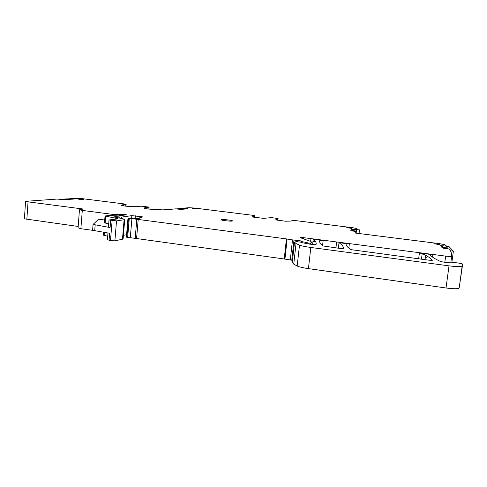 <?xml version="1.0" encoding="UTF-8"?>
<svg xmlns="http://www.w3.org/2000/svg" width="487" height="487" viewBox="0 0 487 487"><rect width="100%" height="100%" fill="white"/><g stroke="black" fill="none" stroke-linecap="round" stroke-linejoin="round"><path stroke-width="0.73" d="M462.65 264.21L459.18 287.994L462.443 264.003C461.183 263.242 452.947 262.183 452.259 262.688C451.437 263.309 441.453 262.061 439.743 261.129L436.608 259.553C433.278 257.757 431.013 256.144 429.82 254.713L432.852 254.744L432.541 257.087M459.18 287.994C458.23 288.98 453.847 288.98 446.031 287.987L308.429 268.623C303.206 267.862 299.45 266.998 297.173 266.036L293.752 264.161L292.297 262.377L294.538 242.088L296.504 241.613L301.642 242.282L301.623 242.666M292.523 260.338L284.944 259.096L287.141 239.001L292.504 239.884L290.282 260.058M287.141 239.001L286.423 238.892L284.231 258.981L284.944 259.096M284.231 258.981L136.567 238.533L138.211 219.454L286.423 238.892M138.211 219.454L136.817 219.29L135.179 238.368L136.567 238.533M135.179 238.368L126.383 237.151M126.59 234.697L123.4 235.343M124.727 219.564L123.126 238.624L122.474 239.214L114.877 240.84L110.476 240.645L107.408 239.689M107.694 236.244L103.481 235.105M93.827 230.485L80.872 228.701L78.072 227.819M26.84 219.424L28.051 201.855L25.592 201.326L24.387 218.827L78.176 226.455M184.403 209.1L184.5 208.065L188 208.765L181.134 209.404L175.283 208.868L168.782 209.55L162.761 209.124L154.476 209.672L144.767 208.576L144.012 208.345L145.82 208.119L145.771 208.704M145.82 208.119L144.73 207.712L149.004 207.188L148.261 206.969L140.968 206.178L136.585 206.683L129.609 206.652L121.068 205.508L123.248 205.185L122.152 204.857L125.859 204.467L124.142 203.931L82.096 198.635L70.195 198.489L70.091 199.201M187.605 208.801L187.3 208.813M184.5 208.065L184.354 209.1M184.451 208.059L189.072 207.712L194.325 208.034L252.443 215.254L254.878 215.729L252.71 216.35M351.876 230.935L352.168 229.474L356.697 229.529L356.454 228.452L352.448 227.673L296.413 220.714L292.486 220.526L290.788 221.092L285.504 221.214L276.421 220.002L277.413 219.625L275.77 219.223L278.083 218.511L271.454 217.616L263.625 218.359L253.112 217.105M356.161 232.969L356.332 231.569L350.829 230.728L351.255 229.133L352.168 229.097L351.23 229.359L350.804 230.71M356.332 231.569L355.449 233.066L439.779 243.689L444.911 244.711L446.561 246.093L446.451 246.879M425.328 257.544L426.283 257.647M446.561 246.093L446.238 246.099L446.001 247.859M310.28 244.212L310.389 243.238L311.023 242.885C311.741 242.465 311.607 241.966 310.627 241.382L300.15 237.644L303.395 237.632L445.654 256.113C449.264 256.546 451.266 256.6 451.65 256.265C451.887 253.782 451.096 251.371 449.282 249.027L443.328 248.175L441.52 246.087L442.646 246.051L442.5 245.777L446.238 246.099M301.404 242.563L309.19 244.084C313.257 244.559 315.582 244.596 316.166 244.2C316.428 242.648 315.448 241.047 313.226 239.403L323.149 240.481L322.558 245.643M323.149 240.481L319.886 240.408C319.131 241.954 320.154 243.798 322.948 245.941L339.993 248.437L343.432 248.492C343.591 246.641 342.124 244.73 339.019 242.757L349.331 243.884L346.117 243.817C345.898 245.454 347.511 247.396 350.957 249.642L429.09 260.204L432.316 260.302M432.322 260.216C430.995 258.603 428.761 256.953 425.626 255.279L422.192 253.581L419.404 252.997L432.852 254.744M462.175 266.115C461.244 266.9 456.861 266.809 449.014 265.853L446.031 287.987M294.538 242.088L296.035 243.561L299.499 245.15C301.8 245.972 305.574 246.745 310.822 247.463L449.014 265.853M310.389 243.238L308.143 243.08L306.658 242.435L306.512 243.725M302.08 242.836L302.208 241.71L306.658 242.435M302.208 241.71L301.161 241.473L301.995 241.15M291.756 260.265L293.984 240.079L302.007 241.059M293.984 240.079L292.504 239.884M136.817 219.29L128.087 218.109L139.203 218.529L139.714 217.762L142.551 216.965M121.525 218.401L121.634 217.092L131.849 215.631L142.557 216.867M121.634 217.092L115.279 216.648L113.928 217.038M114.877 240.84L116.533 220.879L124.112 219.722L124.751 219.253L113.94 216.831M116.533 220.879L109.021 219.966L118.037 218.87M104.705 220.008L98.605 219.199L93.066 224.434L110.099 227.551L108.455 226.924M95.172 225.018L94.721 230.668L109.63 233.267L109.045 240.389M118.043 218.809L105.265 215.972L108.735 215.51L118.457 215.918L126.443 214.816L125.64 214.536L112.314 214.335L82.291 210.414L79.46 209.8L83.271 209.033L28.051 201.855M25.592 201.326L57.089 199.073L63.554 199.652L73.616 199.086M70.183 199.341L70.244 198.538L73.16 199.201M73.598 199.08L73.172 199.043M443.328 248.175L442.33 247.859L440.485 245.704L441.313 245.631L440.619 245.856M442.5 245.777L441.313 245.631M353.209 229.225L352.168 229.097M252.692 216.398L254.244 216.727L253.118 217.05M221.463 219.649C222.857 219.253 231.678 220.173 232.451 220.794L232.323 221.031C231.033 221.445 222.042 220.508 221.311 219.887L221.463 219.649M79.588 198.933L77.914 199.08L82.096 199.512L83.752 199.36L79.588 198.933L79.551 199.378M351.377 228.123L346.756 227.599L351.352 228.354M192.59 208.369L196.687 208.813L192.59 208.369L192.548 208.771M439.402 244.584L433.868 243.695L439.39 244.644M315.034 241.655L312.964 241.406M353.178 229.456L352.138 229.328M352.168 229.474L351.736 230.917M352.071 230.278L353.282 229.98L353.343 229.468M442.47 246.032L441.277 245.886M442.062 246.714L442.567 246.611L442.646 246.051M108.698 223.904L104.474 222.851M94.721 230.668L92.591 229.864M313.19 239.701L313.805 239.854M443.042 247.84L445.952 248.26M447.309 248.699L446.609 247.932L442.72 247.469M450.451 250.823L453.385 251.17L448.837 246.398L446.555 246.13M446.177 246.574L448.259 248.845M451.814 262.797L453.385 251.17M351.918 230.795L355.382 231.428M356.362 231.063L351.998 230.534M359.053 233.517L359.491 229.888L356.703 229.566L356.247 231.556M355.912 233.121L358.864 233.291L359.491 229.888M70.128 198.775L59.213 199.274M70.195 199.195L61.898 199.579M184.439 208.168L175.965 208.935M184.39 208.71L178.753 209.227M125.859 204.467L125.719 206.159M254.823 215.838L254.664 217.36M356.624 229.523L356.527 230.333M353.032 230.674L353.112 230.004M353.038 230.022L352.959 230.661M352.156 230.57L352.198 230.211M442.336 247.025L442.385 246.647M451.65 256.265L450.761 262.846M445.654 256.113L444.826 262.298M310.919 238.892L310.633 241.388M336.602 242.234L335.939 247.901M348.826 248.12L349.331 243.884M419.404 252.997L418.65 258.822M303.273 238.703L303.395 237.632M310.822 247.463L308.429 268.623M299.499 245.15L297.173 266.036M313.226 239.403L312.654 244.419M311.023 242.885L310.864 244.273M309.014 243.196L308.916 244.048M308.052 243.932L308.143 243.08M306.92 242.794L306.81 243.768M306.548 243.731L306.688 242.465M305.599 242.191L305.446 243.567M301.088 242.124L301.161 241.473L301.069 242.118M300.156 240.7L300.016 241.972M130.273 237.869L131.898 218.791M129.268 218.45L127.649 237.51M126.87 237.364L128.483 218.316M140.968 216.526L140.889 217.433M135.118 218.505L135.356 215.796M131.849 215.631L131.636 218.109M119.857 217.019L119.772 218.054M117.124 217.537L117.197 216.685M115.279 216.648L115.236 217.22M115.029 216.727L114.993 217.19M114.506 217.123L114.53 216.794M124.112 219.722L122.474 239.214M112.126 220.635L110.476 240.645M110.099 227.551L110.683 220.398M104.145 235.458L104.395 232.354M112.211 215.619L112.314 214.335M80.872 228.701L82.291 210.414M422.192 253.581L421.462 259.194M339.019 242.757L338.38 248.224L339.001 242.745M319.886 240.408L319.709 241.954M149.004 207.188L148.839 209.093M278.071 218.553L277.888 220.264L278.077 218.553M314.9 241.655L315.339 241.412M119.254 214.694L119.163 215.82M123.132 205.246L123.083 205.831M122.992 214.347L122.913 215.303M125.031 214.457L124.989 215.017M125.64 214.536L125.603 214.931M105.697 216.325L105.143 223.168M277.401 219.667L277.346 220.197L277.407 219.667M254.226 216.776L254.171 217.299L254.244 216.77M439.043 244.693L439.091 244.297M126.121 204.418L125.969 206.196M254.865 215.826L254.707 217.366M296.035 243.561L293.752 264.161M313.196 239.379L312.624 244.419M306.956 242.818L306.847 243.774M127.984 218.182L126.376 237.212M107.962 232.975L107.396 239.89M103.713 232.232L103.475 235.221M79.46 209.8L78.06 228.007M425.626 255.279L425.048 259.668M149.095 207.17L148.925 209.106M109.021 219.966L108.443 227.094M93.066 224.434L92.615 230.059M145.911 208.095L145.857 208.716M123.241 205.222L123.193 205.843M105.022 216.118L104.468 222.955M439.037 244.267L438.982 244.693"/></g></svg>
